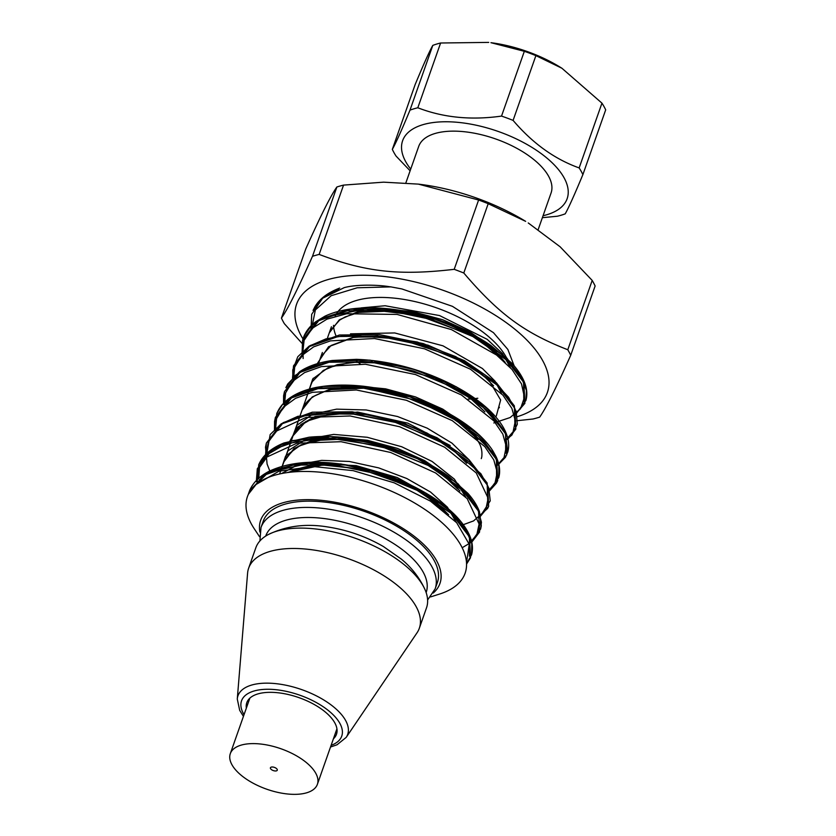 <?xml version="1.0" encoding="UTF-8"?>
<svg xmlns="http://www.w3.org/2000/svg" width="836" height="836" viewBox="0 0 836 836"><rect width="100%" height="100%" fill="white"/><g stroke="black" fill="none" stroke-linecap="round" stroke-linejoin="round"><path stroke-width="1.25" d="M392.324 149.372L415.137 84.603C423.507 64.456 429.401 51.393 432.797 45.384L409.985 110.153C401.614 130.301 395.721 143.374 392.324 149.372A103.215 47.934 -160.6 0 0 396.055 156.071L410.121 170.805M561.907 68.238L559.765 66.922A87.226 40.515 -160.6 0 0 490.941 42.688L524.339 51.309A103.215 47.934 19.4 0 1 535.897 55.625L561.907 68.238L601.951 103.152A103.215 47.934 19.4 0 1 605.692 109.84L582.88 174.619A103.215 47.934 -160.6 0 0 579.149 167.921C554.634 159.154 532.616 143.311 513.085 120.394A103.215 47.934 -160.6 0 0 501.527 116.089C471.128 120.384 443.226 117.615 417.812 107.771A103.215 47.934 -160.6 0 0 409.985 110.153M432.797 45.384A103.215 47.934 19.4 0 1 440.614 43.002L488.726 42.396M410.716 169.112A87.226 40.515 19.4 0 1 419.296 125.902A87.226 40.515 19.4 0 1 538.279 151.525A87.226 40.515 19.4 0 1 547.287 214.601A87.226 40.515 19.4 0 1 543.066 215.719M542.376 217.684L557.393 216.221A103.215 47.934 -160.6 0 0 565.22 213.838C568.616 207.83 574.499 194.757 582.88 174.619M538.227 229.461L551.06 193.011A70.161 32.583 -160.6 0 0 495.706 138.975A70.161 32.583 -160.6 0 0 418.711 146.404L405.878 182.844M417.812 107.771L440.614 43.002M601.951 103.152L579.149 167.921M513.085 120.394L535.897 55.625M524.339 51.309L501.527 116.089M246.348 708.113A47.537 22.081 19.4 0 1 246.798 702.679A47.537 22.081 19.4 0 1 247.048 702.021A47.537 22.081 19.4 0 1 299.675 697.893A47.537 22.081 19.4 0 1 336.48 734.259A47.537 22.081 19.4 0 1 336.229 734.907A47.537 22.081 19.4 0 1 333.418 738.784M237.278 699.021L247.592 573.193A90.466 42.019 19.4 0 1 248.647 568.167A90.466 42.019 19.4 0 1 347.943 558.584A90.466 42.019 19.4 0 1 419.317 628.275A90.466 42.019 19.4 0 1 418.836 629.508A90.466 42.019 19.4 0 1 416.997 632.852L346.188 737.383A58.165 27.013 -160.6 0 0 347.368 735.231A58.165 27.013 -160.6 0 0 299.319 688.801A58.165 27.013 -160.6 0 0 237.278 699.021L239.702 710.391L243.443 716.358M248.647 568.167L255.826 547.779A90.466 42.019 19.4 0 1 268.262 534.58A90.466 42.019 19.4 0 1 355.122 538.206A90.466 42.019 19.4 0 1 425.085 589.808A90.466 42.019 19.4 0 1 426.496 607.887L419.317 628.275M275.807 770.97A3.637 1.693 19.4 0 1 271.982 769.966A3.637 1.693 19.4 0 1 270.425 767.772A3.637 1.693 19.4 0 1 274.407 767.396A3.637 1.693 19.4 0 1 277.28 770.186A3.637 1.693 19.4 0 1 275.807 770.97M298.703 794.2A46.158 21.433 -160.6 0 0 317.387 784.314A46.158 21.433 -160.6 0 0 280.969 748.763A46.158 21.433 -160.6 0 0 230.308 753.654A46.158 21.433 -160.6 0 0 250.152 781.524A46.158 21.433 -160.6 0 0 298.703 794.2M337.953 311.629A92.577 43.002 19.4 0 1 481.964 331.38A92.577 43.002 19.4 0 1 509.96 367.161A92.577 43.002 19.4 0 0 481.964 331.38A92.577 43.002 19.4 0 0 394.508 298.17A92.577 43.002 19.4 0 0 335.173 316.28M427.604 599.997L435.159 588.826L437.374 582.567A92.315 42.876 -160.6 0 0 364.538 511.454A92.315 42.876 -160.6 0 0 263.225 521.236L261.01 527.506L259.902 540.944M259.871 531.989A95.043 44.141 19.4 0 1 364.956 510.263A95.043 44.141 19.4 0 1 433.236 593.048M430.55 596.925L439.621 594.041A115.399 53.598 -160.6 0 0 440.562 521.403A115.399 53.598 -160.6 0 0 299.058 471.567A115.399 53.598 -160.6 0 0 254.269 528.77L259.536 536.702M311.201 329.394L311.682 314.336L322.644 298.233L344.213 287.636C357.777 283.958 380.704 285.003 390.475 286.894L357.16 287.793L331.16 295.725L315.371 309.957L311.556 329.029M248.24 494.442L263.037 475.548L292.851 465.161L333.083 464.691L377.464 473.928L419.087 491.181L451.44 513.45L469.498 536.963L470.532 557.727L466.561 563.903M256.464 481.442L257.31 468.724L272.097 449.82L301.9 439.433L342.123 438.952L386.504 448.19L428.116 465.443L460.469 487.701L478.547 511.204L479.603 531.978L469.069 543.609M265.514 455.683L266.37 443.028L281.126 424.103L310.919 413.705L351.162 413.214L395.553 422.462L437.176 439.715L469.539 461.974L487.628 485.486L488.673 506.271L480.376 516.334M274.626 430.3L275.41 417.352L290.134 398.396L319.948 387.977L360.211 387.486L404.634 396.745L446.278 414.008L478.652 436.287L496.72 459.821L497.702 480.606L489.342 490.68M283.655 404.269L284.459 391.635L299.183 372.668L329.008 362.249L369.272 361.758L413.695 371.006L455.348 388.27L487.722 410.57L505.78 434.103L506.752 454.878L495.696 466.749M292.516 378.091L293.53 365.844L308.296 346.919L338.12 336.521L378.353 336.041L422.765 345.278L464.398 362.531L496.762 384.821L514.819 408.334L515.822 429.108L505.32 440.676M301.963 355.31L302.611 340.064L317.398 321.16L347.222 310.783L387.444 310.302L431.836 319.551L473.448 336.803L505.801 359.072L523.869 382.575L524.893 403.349L514.38 414.959M256.276 484.347L278.942 471.222L312.789 466.498L353.105 470.647L394.237 482.842L430.435 501.13L456.665 522.709L469.257 544.309L466.509 562.638M256.997 480.805L259.223 467.92L266.914 457.041L296.905 443.205L341.057 441.711L390.579 452.475L435.619 472.977L467.209 498.684L479.112 524.036L476.792 534.831L469.059 543.557M266.047 455.087L268.283 442.202L275.964 431.313L305.955 417.467L350.106 415.973L399.629 426.747L444.668 447.25L476.259 472.957L488.161 498.308L485.862 509.103L478.108 517.818M275.305 431.94L276.549 418.606L283.404 407.216L295.547 398.323L312.361 392.324L356.335 389.984L406.39 400.277L452.318 420.675L484.786 446.602L493.773 459.852L497.211 472.309L494.985 483.26L487.169 492.09M284.376 406.202L285.609 392.868L292.475 381.477L304.607 372.584L321.432 366.596L365.405 364.256L415.461 374.549L461.388 394.947L493.846 420.874L502.833 434.124L506.271 446.581L504.035 457.532L496.239 466.363M293.446 380.485L294.659 367.14L301.535 355.749L313.667 346.846L330.492 340.869L374.465 338.528L424.521 348.811L470.449 369.219L502.917 395.146L511.883 408.396L515.342 420.842L513.085 431.794L505.31 440.635M302.507 354.757L304.116 340.283L312.434 328.193L326.907 319.174L346.71 313.74L397.09 314.43L451.409 329.583L496.521 355.007L512.06 369.512L521.528 383.933L524.423 397.34L520.504 408.794L510.106 417.551L493.846 422.974M281.533 473.563L298.327 464.523L321.735 460.364L349.375 461.482L378.698 467.888L406.766 478.505L430.55 492.059L447.448 507.212L456.247 522.26M281.711 467.93L287.939 450.865L306.143 439.172L333.7 434.406L367.213 437.28L401.688 446.737L432.055 461.441L454.376 479.132L465.621 496.877M290.959 440.865L296.864 425.346L312.497 414.301L336.636 409.138L366.189 409.964L397.56 416.527L427.227 428.178L451.983 443.153L468.682 459.445M350.493 333.836L394.728 332.947L442.996 345.832L482.424 368.519L495.121 381.247L501.579 393.641M342.52 314.493L361.288 307.878L385.103 305.746L439.569 315.569L487.158 339.311L502.467 353.607L510.482 367.725M390.485 286.811L401.876 288.942L452.443 306.331L493.459 332.665L507.87 349.469L514.098 365.708M287.365 472.58L316.802 463.708L356.167 465.621L397.225 477.523L431.397 496.469M283.853 461.859L294.011 448.493L312.769 440.196L338.162 437.406L367.432 440.29L397.361 448.368L424.625 460.594L446.278 475.423L459.904 491.066M293.018 435.796L300.866 424.542L315.036 416.527L357.641 412.085L407.811 423.141L450.207 445.536M481.285 458.64L481.766 456.978C482.414 451.356 481.275 446.246 478.338 441.659L472.079 433.111C461.326 421.177 445.024 410.643 423.173 401.499C396.504 390.903 370.839 386.242 346.177 387.528C337.086 388.165 329.217 389.712 322.56 392.178L315.13 395.627C309.195 399.138 305.171 403.171 303.06 407.707L302.11 409.995L312.194 396.995L330.951 388.719L356.345 385.939L385.605 388.844L415.502 396.922L442.766 409.128L464.388 423.956L478.014 439.59M499.405 407.226L499.176 407.843M502.614 360.044L491.432 348.309L467.596 332.362L430.352 317.398L390.872 310.355L358.686 312.392L345.101 316.969L339.667 320.084L330.105 330.847L329.269 332.874L339.322 319.833L358.08 311.535L383.484 308.756L412.744 311.64L442.662 319.718L469.936 331.934L491.568 346.773L505.216 362.406M287.887 472.507L325.288 464.44L373.358 471.034L418.69 489.791L448.629 514.767M280.321 471.87L285.578 456.111L300.981 444.836L324.776 439.213L354.192 439.767L385.751 446.246L415.774 457.71L440.729 472.622L457.689 489.029M289.799 441.22L297.616 427.05L314.566 417.383L338.82 413.13L367.767 414.625L398.208 421.543L426.851 432.964L450.552 447.479L466.749 463.301M330.805 389.649L369.115 387.967L412.127 397.393L450.479 415.398L475.82 437.583M307.512 394.665L312.758 378.907L328.182 367.641L351.977 362.03L381.373 362.573L412.942 369.052L442.955 380.516L467.899 395.428L484.87 411.834M316.99 364.036L328.569 346.731L354.203 337.159L389.44 336.73L428.074 345.205L463.322 360.755L488.997 380.286L500.639 400.005L496.281 416.077M357.965 312.465L396.264 310.773L439.276 320.188L477.628 338.193L502.979 360.368M252.221 488.328L269.37 471.326L300.72 463.019L340.827 463.938L383.797 474.169L423.486 491.777L453.676 513.597L469.466 536.294L469.393 556.18M258.732 478.923L259.578 466.363L265.597 455.589L291.367 440.739L330.669 436.476L377.161 443.822L422.41 460.542L457.835 483.584L477.837 508.518L480.805 520.096L478.516 530.243M268.596 441.471L283.174 422.661L312.298 412.19L352.175 411.814L396.118 420.78L437.082 437.782L469.153 459.863L487.148 483.009L487.806 503.45M277.991 415.032L292.736 396.306L322.895 386.431L363.106 386.169L406.996 395.658L448.075 413.162L479.707 435.295L496.438 458.525L496.594 478.923M286.32 390.935L300.448 371.738L329.969 360.943L369.94 360.159L414.51 369.543L456.247 386.775L488.067 409.149L505.613 432.724L505.655 453.164M295.756 364.308L310.344 345.487L339.468 334.996L379.356 334.619L423.34 343.606L464.325 360.619L496.375 382.721L514.37 405.888L514.966 426.308M305.224 337.702L320.042 319.049L350.19 309.215L390.36 308.996L434.187 318.464L475.193 335.936L506.825 358.038L523.576 381.216L523.806 401.614M315.276 310.125L315.914 307.47C317.137 300.866 324.692 294.774 338.58 289.193L323.229 297.543L313.051 310.428L314.89 306.812C319.665 298.755 327.931 292.516 339.688 288.086M516.512 413.287L525.928 400.423L526.408 390.36L521.027 376.545L509.396 362.072L470.334 334.797L418.23 315.433L365.186 308.986L323.511 317.461L311.389 325.695L303.959 336.229L302.841 339.332L303.134 358.539M505.257 440.467L511.862 435.096L517.296 424.28L516.199 411.385L508.57 397.236L494.891 382.742L452.767 356.397L399.587 338.998L347.682 335.121L326.082 338.831L309.101 346.146L297.794 356.732L292.757 369.961L292.83 378.321M497.869 465.098L505.435 457.323L507.786 451.952L505.205 432.254L479.728 403.485L434.856 378.259L380.976 362.991L330.586 361.716L310.49 366.732L295.39 375.239L285.87 387.664L287.73 383.985L299.675 371.696C308.014 366.116 318.913 362.385 332.373 360.483L356.376 359.334C381.206 360.232 406.254 365.593 431.522 375.416C455.16 384.842 474.148 396.18 488.485 409.41C496.03 416.474 501.495 423.465 504.871 430.352C508.654 438.263 509.615 445.452 507.786 451.952M489.311 490.471L498.737 477.669L498.904 465.965L493.407 453.007L463.959 424.343L416.662 400.444L362.479 387.413L313.981 388.792L295.516 395.073L282.411 404.708L276.82 413.339L274.751 430.143M480.345 516.146L490.23 500.858L488.767 487.869L480.846 473.688L447.636 445.348L398.26 422.964L344.15 412.294L297.888 416.307L281.209 423.821L270.185 434.532L266.026 457.898M471.044 542.052L480.627 529.052L481.421 522.228L477.649 508.716L467.533 494.327L430.801 466.53L379.701 445.86L326.071 437.636L282.39 444.271L267.604 452.966L258.742 464.68L257.007 483.772M466.561 563.736L471.546 554.822L471.786 543.379L465.746 529.46L453.509 514.966L413.517 487.942L361.058 469.132L308.306 463.437L267.51 472.664L249.598 490.617L248.219 494.619M336.887 186.982L312.486 256.297C297.898 288.932 287.542 309.539 281.429 318.119L305.84 248.804C320.428 216.169 330.774 195.561 336.887 186.982A157.011 72.92 -160.6 0 1 343.554 185.101L383.599 182.164L418.376 184.119L478.61 200.013L454.199 269.328C399.18 275.744 365.698 272.055 319.143 254.416A157.011 72.92 -160.6 0 0 312.486 256.297M319.143 254.416L343.554 185.101M281.429 318.119A157.011 72.92 -160.6 0 0 284.355 323.678L302.935 344.359M516.575 420.769L533.002 419.003A157.011 72.92 -160.6 0 0 536.398 418.104A157.011 72.92 -160.6 0 0 539.669 417.122C545.783 408.543 556.139 387.935 570.716 355.3A157.011 72.92 -160.6 0 0 567.79 349.741C524.444 332.916 498.664 313.897 463.792 273.006A157.011 72.92 -160.6 0 0 454.199 269.328M516.826 416.819A132.934 61.739 -160.6 0 0 520.086 333.658A132.934 61.739 -160.6 0 0 357.265 275.326A132.934 61.739 -160.6 0 0 304.011 340.565M477.805 398.239A92.577 43.002 19.4 0 1 475.193 398.573M472.256 398.866A92.577 43.002 19.4 0 1 468.087 399.117M360.17 363.879A92.577 43.002 19.4 0 1 355.99 360.535M335.915 335.602A92.577 43.002 19.4 0 1 333.522 325.329M463.792 273.006L488.203 203.691L525.645 221.352A132.934 61.739 -160.6 0 0 420.759 184.422L418.376 184.119M488.203 203.691A157.011 72.92 -160.6 0 0 478.61 200.013M528.247 222.951L560.12 246.787L592.202 280.426L567.79 349.741M570.716 355.3L595.127 285.985A157.011 72.92 -160.6 0 0 592.202 280.426M244.049 714.655A53.128 24.672 19.4 0 1 287.532 691.633A53.128 24.672 19.4 0 1 341.464 736.84A53.128 24.672 19.4 0 1 331.119 745.315M265.702 536.075A85.042 39.501 19.4 0 1 359.072 526.983A85.042 39.501 19.4 0 1 426.141 592.567M435.159 588.826A92.315 42.876 -160.6 0 0 362.333 517.724A92.315 42.876 -160.6 0 0 261.01 527.506M330.513 747.029L337.033 744.782L346.188 737.383M268.262 534.58C286.152 525.928 305.913 523.378 327.534 526.931C347.421 529.982 366.074 536.534 383.505 546.598L401.353 559.127C411.814 567.748 419.724 577.979 425.085 589.808M249.859 698.154L230.308 753.654M336.929 728.814L317.387 784.314M279.59 473.97L313.312 378.196L279.59 473.97M318.464 363.587L322.372 352.478L318.464 363.587M327.607 337.608L331.422 326.771L327.607 337.608M470.532 557.727L466.572 564.06M256.328 481.609L257.31 468.724M479.603 531.978L471.953 541.916L462.183 547.716M269.85 471.076L267.092 464.032L265.503 447.187L266.37 443.028M488.673 506.271L487.587 508.476L473.573 520.912L463.248 524.705M274.469 430.477L274.553 421.417L275.41 417.352M497.702 480.606L496.406 483.177L489.394 490.993M283.508 404.446L283.603 395.731L284.459 391.635M515.822 429.108L507.609 439.475M524.893 403.349L514.485 415.325M311.013 329.583L311.682 314.336M311.034 384.664L312.236 381.749L323.313 370.421L337.211 364.674L360.933 361.549L372.333 361.779M288.692 472.403L294.774 469.613L310.041 465.683L336.082 464.701M387.381 475.423L412.42 486.312L435.347 501.245L448.263 514.433M283.958 461.535L284.752 459.591L295.087 448.253L298.745 446.142L316.259 440.447L345.216 438.984M385.605 446.205L401.708 451.639M438.775 471.201L447.615 478.265L457.313 488.705M293.018 435.786L305.934 421.428L330.774 413.872L364.966 414.259L405.084 423.821L440.718 440.697L459.936 455.589L466.383 462.977M412.587 368.958L436.078 377.381L465.338 393.568L484.504 411.5M320.23 358.581L321.149 356.355L331.119 345.477L352.499 337.525L377.339 335.873L417.237 341.997L455.63 356.575L479.519 371.686L493.564 385.783M525.928 400.423C528.979 389.451 524.287 377.046 511.851 363.19L490.941 345.498C471.201 332.07 447.971 321.818 421.24 314.764C402.283 309.916 384.194 307.596 366.994 307.815C350.211 308.139 336.208 310.919 325.005 316.154L315.559 321.85C310.177 325.967 306.31 330.763 303.959 336.229M498.737 477.669L499.28 475.266C500.241 469.613 499.196 463.457 496.145 456.801L493.021 451.106C488.914 444.606 483.072 438.116 475.496 431.648C460.385 418.888 441.157 408.125 417.801 399.368C380.38 385.992 346.501 382.021 316.154 387.434C306.593 389.419 298.546 392.45 292.015 396.525C286.142 400.204 281.711 404.561 278.733 409.598L276.82 413.339M480.627 529.052L481.296 525.76L479.446 511.684C477.283 505.749 473.448 499.646 467.941 493.376L448.577 476.227C429.746 462.768 407.163 452.266 380.84 444.731C354.955 437.583 331.025 435.075 309.027 437.228L284.021 442.955C271.209 448.086 262.755 455.38 258.669 464.837M471.546 554.822C474.691 543.525 469.665 530.745 456.466 516.491C450.207 509.95 442.443 503.648 433.152 497.587C412.326 484.159 388.291 474.2 361.047 467.721C322.654 459.298 291.963 460.521 268.973 471.358C259.432 476.321 252.974 482.738 249.598 490.617"/></g></svg>
